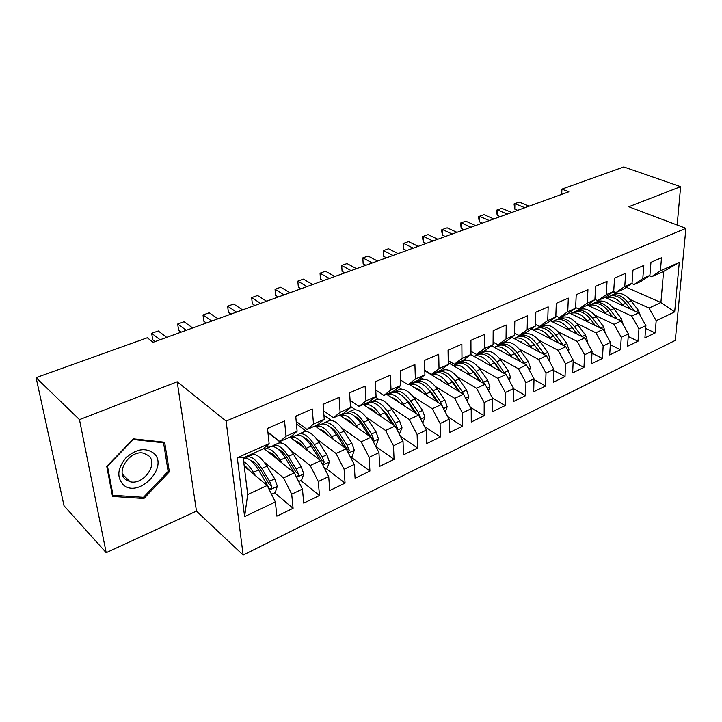 <?xml version="1.0" encoding="UTF-8"?>
<svg xmlns="http://www.w3.org/2000/svg" width="722" height="722" viewBox="0 0 722 722"><rect width="100%" height="100%" fill="white"/><g stroke="black" fill="none" stroke-linecap="round" stroke-linejoin="round"><path stroke-width="1.08" d="M243.143 555.065L675.296 340.396L685.9 228.323L226.094 421.088L243.143 555.065L196.465 511.104L177.215 381.767L79.474 419.644L106.188 552.7L196.465 511.104M106.188 552.7L64.023 505.761L36.1 377.651L79.474 419.644M244.605 516.609L237.312 457.721L269.135 443.651L263.151 448.967L243.233 457.802L247.682 494.561L244.605 516.609L275.371 501.961L276.878 516.14L293.087 508.288L291.706 494.182L302.446 489.074L303.736 503.126L319.467 495.509L318.294 481.529L328.709 476.574L329.792 490.509L345.062 483.117L344.096 469.246L354.204 464.436L355.089 478.253L369.917 471.069L369.141 457.324L378.96 452.649L379.664 466.358L394.068 459.373L393.472 445.745L403.011 441.205L403.535 454.788L417.542 448.01L417.117 434.491L426.386 430.077L426.747 443.552L440.357 436.954L440.095 423.552L449.111 419.265L449.31 432.622L462.558 426.206L462.441 412.912L471.213 408.742L471.267 421.991L484.155 415.746L484.182 402.569L492.72 398.508L492.63 411.639L505.174 405.565L505.346 392.497L513.649 388.535L513.432 401.567L525.643 395.647L525.941 382.687L534.027 378.833L533.684 391.757L545.588 385.99L546.003 373.139L553.882 369.384L553.413 382.2L565.019 376.577L565.552 363.834L573.232 360.179L572.645 372.886L583.954 367.408L584.603 354.764L592.085 351.199L591.399 363.798L602.419 358.464L603.168 345.928L610.469 342.454L609.675 354.944L620.433 349.737L621.281 337.309L628.402 333.916L627.508 346.307L638.004 341.226L638.952 328.898L645.892 325.586L644.908 337.878L655.152 332.923L645.667 328.483M626.299 287.239L660.901 302.545L674.673 311.886L679.276 262.429L660.413 270.759L661.505 257.781L650.946 262.357L649.899 275.407L642.806 278.539L643.807 265.443L632.977 270.136L632.03 283.304L624.756 286.517L625.658 273.304L614.548 278.114L613.709 291.399L606.245 294.693L607.04 281.363L595.641 286.309L594.901 299.711L587.248 303.087L587.934 289.639L576.228 294.711L575.605 308.231L567.745 311.705L568.322 298.132L556.292 303.339L555.796 316.985L547.727 320.55L548.169 306.859L535.823 312.202L535.453 325.974L527.159 329.638L527.484 315.812L514.786 321.308L514.551 335.216L506.032 338.979L506.212 325.026L493.171 330.667L493.072 344.701L484.318 348.573L484.345 334.485L470.934 340.297L470.988 354.457L461.981 358.446L461.863 344.223L448.064 350.197L448.281 364.502L439.012 368.59L438.723 354.24L424.518 360.395L424.906 374.826L415.367 379.041L414.915 364.556L400.286 370.882L400.854 385.458L391.026 389.79L390.394 375.169L375.323 381.694L376.081 396.405L365.964 400.872L365.124 386.108L349.601 392.831L350.558 407.677L340.125 412.289L339.087 397.38L323.086 404.311L324.25 419.302L313.501 424.049L312.247 409.004L295.731 416.152L297.121 431.287L286.038 436.187L284.549 420.998L267.501 428.372L269.135 443.651M674.673 311.886L656.19 320.685L655.152 332.923M605 297.41L638.717 312.852L631.75 316.092L612.572 307.211M598.06 300.487L599.305 301.065M645.892 325.586L638.717 312.852M638.952 328.898L631.75 316.092M679.276 262.429L663.581 271.436L651.569 276.761L649.313 275.804M660.413 270.759L651.569 276.761M587.266 305.036L621.164 321.01L614.025 324.322L594.82 315.18M580.407 308.312L581.661 308.908M628.402 333.916L621.164 321.01M621.281 337.309L614.025 324.322M649.899 275.407L641.1 281.399L634.042 284.531L631.723 283.511M642.806 278.539L634.042 284.531M569.08 312.843L603.177 329.367L595.858 332.77L576.625 323.339M562.33 316.326L563.593 316.949M610.469 342.454L603.177 329.367M603.168 345.928L595.858 332.77M632.03 283.304L623.321 289.287L616.074 292.5L613.682 291.417L605.081 297.374L597.654 300.668L594.919 299.395M624.756 286.517L616.074 292.5M550.426 320.812L584.739 337.932L577.23 341.425L557.971 331.696M543.801 324.539L545.083 325.189M592.085 351.199L584.739 337.932M584.603 354.764L577.23 341.425M606.245 294.693L597.654 300.668M531.302 328.97L565.822 346.722L558.124 350.305L538.838 340.261M524.813 332.959L526.103 333.636M573.232 360.179L565.822 346.722M565.552 363.834L558.124 350.305M594.901 299.711L586.381 305.668L578.764 309.043L575.642 307.554M587.248 303.087L578.764 309.043M511.672 337.309L546.419 355.738L538.522 359.412L519.217 349.042M505.346 341.596L506.654 342.291M553.882 369.384L546.419 355.738M546.003 373.139L538.522 359.412M575.605 308.231L567.185 314.169L559.369 317.635L555.841 315.893M567.745 311.705L559.369 317.635M491.529 345.838L526.509 364.989L518.396 368.762L499.082 358.049M485.328 350.423L486.7 351.181M534.027 378.833L526.509 364.989M525.941 382.687L518.396 368.762M555.796 316.985L547.493 322.905L539.469 326.461L535.498 324.44M547.727 320.55L539.469 326.461M470.852 354.565L506.068 374.492L497.738 378.364L478.406 367.281M464.508 359.312L466.231 360.296M513.649 388.535L506.068 374.492M505.346 392.497L497.738 378.364M535.453 325.974L527.277 331.867L519.037 335.522L514.587 333.185M527.159 329.638L519.037 335.522M448.254 362.697L485.076 384.248L476.52 388.219L457.17 376.749M443.118 368.41L445.221 369.655M492.72 398.508L485.076 384.248M484.182 402.569L476.52 388.219M514.551 335.216L506.51 341.073L498.045 344.827L493.09 342.138M506.032 338.979L498.045 344.827M424.798 370.819L463.506 394.266L454.716 398.354L435.366 386.46M421.143 377.723L423.661 379.276M471.213 408.742L463.506 394.266M462.441 412.912L454.716 398.354M493.072 344.701L485.175 350.531L476.475 354.394L470.979 351.298M484.318 348.573L476.475 354.394M409.049 384.284L441.35 404.564L432.307 408.76L412.948 396.432M398.553 387.263L401.522 389.149M449.111 419.265L441.35 404.564M440.095 423.552L432.307 408.76M470.988 354.457L463.244 360.26L454.3 364.222L448.218 360.675M461.981 358.446L454.3 364.222M386.514 394.275L418.561 415.15L409.266 419.473L389.898 406.657M375.314 397.01L378.77 399.302M426.386 430.077L418.561 415.15M417.117 434.491L409.266 419.473M448.281 364.502L440.7 370.251L431.503 374.33L424.789 370.269M439.012 368.59L431.503 374.33M363.365 404.537L395.124 426.043L385.566 430.483L366.189 417.163M350.468 406.351L355.395 409.744M403.011 441.205L395.124 426.043M393.472 445.745L385.566 430.483M424.906 374.826L417.506 380.53L408.047 384.727L400.638 380.07M415.367 379.041L408.047 384.727M339.566 415.096L371.018 437.243L361.171 441.819L341.786 427.938M323.925 415.15L331.371 420.484M378.96 452.649L371.018 437.243M369.141 457.324L361.171 441.819M400.854 385.458L393.643 391.116L383.905 395.43L375.756 390.097M391.026 389.79L383.905 395.43M315.09 425.944L346.199 448.777L336.064 453.488L316.669 439.003M296.444 423.904L306.67 431.539M354.204 464.436L346.199 448.777M344.096 469.246L336.064 453.488M376.081 396.405L369.086 402.001L359.051 406.45L350.08 400.331M365.964 400.872L359.051 406.45M289.91 437.108L320.64 460.654L310.207 465.5L290.785 450.357M267.952 432.559L281.264 442.938M328.709 476.574L320.64 460.654M318.294 481.529L310.207 465.5M350.558 407.677L343.789 413.219L333.456 417.803L323.582 410.782M340.125 412.289L333.456 417.803M263.774 448.416L294.314 472.892L283.556 477.883L264.099 462.008M253.413 453.29L255.119 454.689M302.446 489.074L294.314 472.892M291.706 494.182L283.556 477.883M324.25 419.302L317.725 424.771L307.076 429.5L296.219 421.413M313.501 424.049L307.076 429.5M244.262 466.268L267.176 485.5L247.682 494.561M275.371 501.961L267.176 485.5M297.121 431.287L290.858 436.684L279.874 441.557L267.916 432.234M286.038 436.187L279.874 441.557M677.155 225.02L680.62 186.673L623.799 166.935L561.906 189.128L561.716 194.38M36.1 377.651L147.306 337.779L153.109 342.3L568.855 191.79L561.906 189.128M177.215 381.767L226.094 421.088M680.62 186.673L628.799 206.754L685.9 228.323M629.909 299.431L649.042 308.05L660.901 302.545L663.581 271.436M613.068 291.841L616.525 293.403M268.061 447.757L267.754 444.887M293.114 436.639L292.952 434.879M317.49 425.818L317.409 424.915M341.19 415.294L341.136 414.392M364.267 405.06L364.213 404.158M429.87 373.888L429.852 373.337M450.654 364.105L450.627 362.074M237.312 457.721L243.233 457.802M656.19 320.685L649.042 308.05M164.652 442.225L133.462 438.85L106.757 466.358L112.515 496.438L143.922 498.505L169.372 471.791L164.652 442.225M293.087 508.288L274.703 492.828M319.467 495.509L300.821 480.527M345.062 483.117L326.2 468.587M369.917 471.069L350.847 456.981M394.068 459.373L375.702 446.331M417.542 448.01L400.493 436.359M440.357 436.954L424.518 426.522M462.558 426.206L447.839 416.856M484.155 415.746L470.473 407.343M505.174 405.565L492.449 398.012M525.643 395.647L513.649 388.752M545.588 385.99L534.009 379.546M565.019 376.577L553.846 370.548M583.954 367.408L573.16 361.749M602.419 358.464L591.977 353.148M620.433 349.737L610.325 344.746M638.004 341.226L628.212 336.524M167.991 470.509L169.372 471.791M142.658 497.259L143.922 498.505M270.488 427.081L267.564 428.967M160.085 339.773L151.674 333.311L158.253 330.965L166.701 337.382M155.113 341.569L152.685 339.683L151.674 333.311M271.562 494.308L275.226 492.584L277.356 486.177L274.694 478.867L266.923 466.15C261.355 457.522 256.472 453.723 252.294 454.761L251.942 454.914M255.407 475.618L253.386 472.287C250.146 467.017 246.915 463.434 243.684 461.529M251.247 472.125L244.108 464.968M243.657 458.596L244 458.443C248.133 457.432 252.989 461.268 258.557 469.941L269.604 489.065C271.129 489.011 271.869 488.135 271.833 486.447L269.577 481.24L261.806 468.47C256.238 459.806 251.373 455.988 247.222 457.008L245.606 458.19M246.012 466.231L245.913 467.648M250.895 460.654C254.072 461.493 257.411 464.706 260.913 470.293L269.342 484.381L271.833 486.447M297.771 415.267L295.785 416.738M186.258 330.297L177.693 324.016L184.083 321.732L192.693 327.968M181.087 332.165L178.605 330.333L177.693 324.016M324.241 403.815L323.131 404.898M211.726 321.073L203.008 314.982L209.236 312.761L217.981 318.808M206.357 323.023L203.839 321.236L203.008 314.982M298.664 481.547L301.634 480.148L303.772 473.831L301.164 466.62L293.394 454.129C287.816 445.673 282.871 441.999 278.548 443.109L278.178 443.272M276.454 457.865L276.246 458.416M282.131 463.127L280.262 460.094C274.685 451.548 269.766 447.82 265.515 448.894L264.803 449.246M277.853 459.706C274.568 455.203 271.526 452.757 268.728 452.396M296.128 476.502L296.273 476.619C297.735 476.556 298.448 475.699 298.412 474.047L296.191 468.921L288.43 456.385C282.853 447.893 277.916 444.201 273.62 445.293L272.013 446.404M272.772 454.219L272.194 454.481L272.266 453.858M277.826 448.958C280.975 449.968 284.188 453.055 287.473 458.217L295.894 472.044L298.412 474.047M269.911 453.344L269.974 452.667M272.194 454.481L272.14 455.122M270.127 446.846L270.488 446.683C274.766 445.591 279.694 449.31 285.271 457.82L294.531 473.325M269.866 452.631L269.658 453.136M324.954 469.174L327.274 468.082L329.412 461.836L326.858 454.725L319.097 442.469C313.519 434.166 308.502 430.61 304.043 431.792L303.664 431.955M301.877 445.429L301.733 446.169M308.086 451.033L306.345 448.254C300.758 439.878 295.776 436.259 291.381 437.406L290.722 437.731M303.7 447.676C300.532 443.498 297.554 441.214 294.775 440.835M322.608 464.544L324.223 462.017L322.03 456.954L314.269 444.662C308.691 436.323 303.682 432.749 299.251 433.913L297.672 434.96M298.746 442.568L297.663 443.055L297.807 441.954M304.025 437.622C307.112 438.777 310.189 441.729 313.258 446.485L321.678 460.067L324.223 462.017M295.839 435.429L296.219 435.267C300.632 434.102 305.632 437.694 311.209 446.052L319.936 460.113M153.605 453.109C145.348 447.342 136.151 448.885 126.007 457.748C117.505 468.145 116.567 477.134 123.209 484.715C138.579 499.073 169.634 466.457 153.605 453.109M148.551 455.627L143.687 453.208C130.339 449.589 115.123 471.61 125.565 479.507L130.086 481.736C143.434 485.428 158.678 463.804 148.551 455.627M143.461 497.314L113.047 495.283L107.479 466.15L133.326 439.527L163.542 442.776L168.136 471.43L143.461 497.314M112.109 494.326L113.047 495.283M162.685 442.008L163.542 442.776M349.926 392.687L349.619 393.147M236.509 312.103L227.656 306.182L233.72 304.016L242.601 309.9M230.959 314.115L228.396 312.382L227.656 306.182M260.642 303.375L251.662 297.608L257.564 295.506L266.571 301.227M254.92 305.442L252.321 303.754L251.662 297.608M350.477 457.152L352.183 456.358L354.312 450.185L351.813 443.173L344.069 431.133C338.483 422.993 333.402 419.545 328.826 420.791L328.438 420.962M326.524 433.39L326.416 434.202M333.302 439.31L331.669 436.765C326.091 428.534 321.037 425.032 316.525 426.251L315.902 426.54M328.817 436.025C325.748 432.135 322.833 429.996 320.081 429.608M348.175 452.649L349.295 450.32L347.129 445.339L339.376 433.263C333.799 425.087 328.727 421.621 324.169 422.857L322.608 423.85M322.463 431.359L322.662 430.447M329.521 426.648C332.517 427.902 335.441 430.718 338.311 435.095L346.713 448.434L349.295 450.32M320.83 424.337L321.218 424.166C325.757 422.939 330.82 426.422 336.398 434.617L344.746 447.712M375.269 445.492L376.388 444.96L378.518 438.868L376.063 431.946L368.328 420.123C362.751 412.127 357.616 408.787 352.914 410.096L352.517 410.267M350.504 421.81L350.369 422.704M357.814 427.947L356.28 425.592C350.702 417.524 345.594 414.121 340.955 415.403L340.387 415.673M353.229 424.716C350.251 421.088 347.399 419.085 344.683 418.697M372.949 440.989L373.644 438.967L371.505 434.048L363.771 422.19C358.193 414.166 353.067 410.809 348.392 412.1L346.849 413.047M346.632 420.069L346.84 419.32M354.349 415.998C357.219 417.334 359.989 420.014 362.652 424.031L371.036 437.126L373.644 438.967M345.125 413.553L345.522 413.381C350.179 412.091 355.296 415.466 360.883 423.507L368.816 435.691M284.143 294.865L275.046 289.26L280.795 287.212L289.919 292.771M278.259 296.995L275.633 295.352L275.046 289.26L275.633 295.352M399.347 434.157L402.037 427.866L399.636 421.034L391.92 409.419C386.342 401.567 381.153 398.327 376.352 399.69L375.936 399.871M373.852 410.637L373.698 411.54M381.64 416.91L380.205 414.735C374.628 406.811 369.465 403.517 364.709 404.861L364.186 405.096M376.965 413.742C374.068 410.349 371.288 408.462 368.599 408.083M396.956 429.563L397.317 427.92L395.205 423.083L387.488 411.432C381.911 403.553 376.731 400.286 371.947 401.649L370.431 402.551M370.169 409.148L370.377 408.535M378.527 405.683L386.324 413.273L394.411 425.556M368.743 403.066L369.15 402.885C373.924 401.54 379.095 404.807 384.673 412.704L392.172 424.04M307.03 286.58L297.834 281.129L303.439 279.125L312.671 284.54M301.011 288.755L298.348 287.166L297.834 281.129L298.348 287.166M422.749 423.137L424.915 417.163L422.56 410.421L414.852 399.004C409.284 391.297 404.049 388.147 399.149 389.573L398.724 389.754M396.586 399.844L396.423 400.728M404.816 406.197L403.463 404.176C397.894 396.396 392.678 393.201 387.822 394.6L387.344 394.817M400.051 403.093C397.244 399.907 394.51 398.129 391.865 397.759M420.231 418.345L420.33 417.19L418.246 412.415L410.547 400.963C404.979 393.228 399.744 390.06 394.862 391.477L393.373 392.344M393.093 398.553L393.282 398.084M402.082 395.683L409.338 402.804L416.919 414.085M391.73 392.867L392.145 392.678C397.019 391.279 402.244 394.447 407.813 402.208L414.906 412.776M329.349 278.493L320.045 273.196L325.514 271.246L334.837 276.508M323.185 280.732L320.487 279.179L320.045 273.196L320.487 279.179M445.284 412.009L447.171 406.757L444.86 400.096L437.171 388.878C431.612 381.297 426.332 378.247 421.341 379.718L420.908 379.907M418.724 389.411L418.552 390.259M427.37 395.791L426.088 393.905C420.529 386.261 415.267 383.165 410.313 384.609L409.879 384.808M422.514 392.741C419.78 389.754 417.108 388.075 414.5 387.705M442.767 407.253L440.664 402.037L432.983 390.782C427.415 383.183 422.144 380.106 417.172 381.577L415.701 382.407M425.05 385.981L431.738 392.624L438.777 402.948M414.094 382.94L414.518 382.75C419.491 381.288 424.762 384.375 430.321 391.992L437.054 401.874M351.1 270.624L341.705 265.461L347.038 263.557L356.46 268.683M344.809 272.907L342.084 271.391L341.705 265.461L342.084 271.391M467.179 401.17L468.831 396.631L466.556 390.051L458.894 379.023C453.344 371.568 448.028 368.608 442.947 370.133L442.514 370.323M440.285 379.294L440.113 380.097M449.319 385.674L448.109 383.914C442.55 376.406 437.252 373.4 432.216 374.889L431.819 375.07M444.382 382.678L436.53 377.922M464.3 395.755L462.477 391.938L454.815 380.873C449.264 373.4 443.949 370.422 438.886 371.929L437.442 372.742M447.441 376.577L453.533 382.714L460.085 392.19M435.871 373.265L436.305 373.075C441.368 371.568 446.674 374.565 452.225 382.046L458.632 391.315M372.317 262.943L362.832 257.916L368.039 256.057L377.543 261.048M365.901 265.263L363.157 263.801L362.832 257.916L363.157 263.801M488.496 390.629L489.913 386.766L487.684 380.268L480.049 369.42C474.507 362.101 469.156 359.222 463.993 360.783L463.551 360.982M461.304 369.502L461.132 370.233M470.69 375.828L469.544 374.186C464.002 366.803 458.66 363.888 453.533 365.431L453.181 365.585M465.672 372.895L457.983 368.391M484.868 384.122L476.078 371.225C470.527 363.879 465.185 360.982 460.031 362.543L458.614 363.328M469.3 367.471L474.751 373.066L480.861 381.785M457.089 363.852L457.522 363.653C462.667 362.101 468.009 365.007 473.551 372.372L479.652 381.072M393.012 255.453L383.454 250.552L388.535 248.747L398.111 253.602M386.478 257.817L383.716 256.382L383.454 250.552L383.716 256.382M509.254 380.395L510.454 377.164L508.261 370.747L500.653 360.07C495.121 352.868 489.742 350.08 484.498 351.686L484.047 351.885M481.791 359.989L481.61 360.657M491.511 366.253L490.418 364.718C484.886 357.453 479.516 354.619 474.309 356.208L473.993 356.343M486.411 363.374L478.885 359.114M505.319 374.068L496.781 361.83C491.249 354.61 485.87 351.794 480.644 353.392L479.246 354.15M490.635 358.653L495.427 363.671L501.122 371.695M477.747 354.683L478.199 354.484C483.415 352.887 488.785 355.702 494.317 362.94L500.138 371.135M413.21 248.142L403.58 243.368L408.535 241.599L418.182 246.337M406.567 250.543L403.778 249.153L403.084 243.558L403.58 243.368L403.778 249.153M529.47 370.449L530.453 367.805L528.305 361.46L520.724 350.964C515.21 343.88 509.795 341.163 504.488 342.815L504.028 343.013M501.772 350.757L501.591 351.352M511.79 356.93L510.752 355.486C505.229 348.347 499.832 345.594 494.561 347.219L494.272 347.345M506.618 354.105L499.245 350.062M525.228 364.294L516.952 352.67C511.429 345.567 506.023 342.842 500.725 344.484L499.353 345.215M511.474 350.134L515.562 354.511L520.887 361.912M497.891 345.739L498.342 345.54C503.631 343.907 509.037 346.641 514.551 353.762L520.12 361.496M432.929 241.004L423.227 236.356L428.065 234.632L437.785 239.244M426.179 243.44L423.372 242.087L422.722 238.856L422.668 236.572L423.227 236.356L423.372 242.087M549.171 360.774L549.956 358.681L547.845 352.417L540.282 342.084C534.785 335.116 529.343 332.472 523.973 334.16L523.513 334.367M521.266 341.786L521.085 342.3M531.554 347.851L530.562 346.497C525.056 339.475 519.632 336.795 514.29 338.456L514.046 338.564M526.311 345.071L519.091 341.244M544.614 354.782L536.608 343.753C531.103 336.768 525.67 334.115 520.309 335.784L518.956 336.497M531.852 341.903L540.173 352.426M517.521 337.021L517.99 336.822C523.342 335.143 528.766 337.806 534.271 344.809L539.596 352.119M452.171 234.036L442.415 229.506L447.144 227.818L456.918 232.322M445.339 236.509L442.514 235.182L441.828 232.006L441.792 229.74L442.415 229.506L442.514 235.182M568.376 351.361L568.963 349.791L566.887 343.6L559.36 333.429C553.873 326.57 548.413 324.007 542.98 325.721L542.511 325.929M550.823 339.006L549.884 337.725C544.388 330.82 538.937 328.212 533.54 329.918L533.323 330.008M545.516 336.281L538.441 332.643M563.494 345.522L555.769 335.053C550.281 328.176 544.83 325.595 539.406 327.31L538.08 328.005M551.788 333.979L558.99 343.212M536.672 328.528L537.141 328.32C542.556 326.606 548.007 329.196 553.494 336.091L558.602 343.004M470.97 227.231L461.159 222.809L465.78 221.167L475.608 225.553M464.047 229.74L461.205 228.441L460.483 223.071L461.159 222.809L461.205 228.441M587.094 342.192L587.5 341.118L585.461 335.008L577.961 324.981C572.492 318.24 567.014 315.74 561.526 317.49L561.057 317.698M569.613 330.387L568.719 329.178C563.241 322.382 557.772 319.846 552.312 321.579L552.131 321.66M564.252 327.707L557.321 324.25M581.887 336.515L574.459 326.57C568.99 319.81 563.512 317.292 558.043 319.043L556.734 319.72M555.353 320.234L555.823 320.026C561.301 318.285 566.77 320.803 572.239 327.58L577.14 334.142M572.997 328.402L577.356 334.25M489.336 220.58L479.48 216.275L483.993 214.66L493.866 218.946M482.332 223.116L479.48 221.853L478.74 218.775L478.74 216.546L479.48 216.275L479.48 221.853M605.352 333.275L603.583 326.624L596.11 316.75C590.659 310.108 585.163 307.68 579.622 309.458L579.143 309.675M587.952 321.985L587.085 320.839C581.625 314.151 576.138 311.687 570.633 313.447L570.479 313.519M582.519 319.35L575.732 316.065M599.829 327.743L592.69 318.294C587.239 311.633 581.742 309.197 576.219 310.974L574.938 311.624M573.584 312.139L574.062 311.931C579.586 310.153 585.073 312.608 590.524 319.277L595.289 325.541M587.085 320.839L590.524 319.277L595.235 325.514M507.286 214.082L497.377 209.876L501.79 208.306L511.708 212.485M500.202 216.645L497.332 215.418L496.574 212.385L496.592 210.174L497.377 209.876L497.332 215.418M623.167 324.584L621.254 318.438L613.817 308.709C608.384 302.175 602.87 299.801 597.293 301.615L596.805 301.832M605.839 313.79L605.018 312.707C599.576 306.119 594.071 303.718 588.511 305.514L588.385 305.568M600.352 311.2L593.701 308.068M617.346 319.205L610.487 310.225C605.045 303.664 599.54 301.291 593.962 303.096L592.699 303.736M591.381 304.242L591.859 304.025C597.428 302.229 602.933 304.612 608.375 311.182L612.897 317.111M524.831 207.737L514.885 203.631L519.199 202.088L529.154 206.167M517.674 210.328L514.795 209.118L514.037 203.947L514.885 203.631L514.795 209.118M640.468 315.965L638.51 310.451L631.1 300.866C625.685 294.423 620.171 292.121 614.539 293.962L614.052 294.179M623.303 305.794L622.508 304.765C617.084 298.276 611.57 295.939 605.966 297.762L605.866 297.807M617.761 303.258L611.245 300.271M634.457 310.902L627.851 302.337C622.427 295.885 616.913 293.565 611.299 295.397L610.054 296.029M608.754 296.525L609.242 296.318C614.846 294.486 620.369 296.805 625.784 303.276L630.144 308.926M269.423 490.03L277.302 486.339M261.806 468.47L266.923 466.15M248.964 469.129L248.124 469.508M253.386 472.287L258.557 469.941M269.577 481.24L274.694 478.867M264.757 483.469L266.328 482.738M296.543 477.341L303.718 473.984M288.43 456.385L293.394 454.129M275.759 457.044L274.974 457.396M280.262 460.094L285.271 457.82M296.191 468.921L301.164 466.62M291.859 470.924L293.042 470.374M322.86 465.031L329.358 461.99M314.269 444.662L319.097 442.469M301.769 445.321L301.047 445.645M306.345 448.254L311.209 446.052M322.03 456.954L326.858 454.725M318.158 458.75L318.971 458.371M348.401 453.082L354.258 450.338M339.376 433.263L344.069 431.133M323.979 431.242L322.942 431.711M331.669 436.765L336.398 434.617M347.129 445.339L351.813 443.173M343.681 446.936L344.15 446.719M373.202 441.485L378.463 439.021M363.771 422.19L368.328 420.123M348.509 420.24L347.508 420.691M356.28 425.592L360.883 423.507M371.505 434.048L376.063 431.946M397.299 430.213L401.983 428.02M387.488 411.432L391.92 409.419M372.344 409.545L371.388 409.97M380.205 414.735L384.673 412.704M395.205 423.083L399.636 421.034M395.448 426.657L397.317 427.92M420.709 419.256L424.861 417.316M410.547 400.963L414.852 399.004M395.539 399.14L394.618 399.555M403.463 404.176L407.813 402.208M418.246 412.415L422.56 410.421M419.256 416.486L420.33 417.19M443.479 408.607L447.117 406.901M432.983 390.782L437.171 388.878M418.101 389.014L417.217 389.411M426.088 393.905L430.321 391.992M440.664 402.037L444.86 400.096M465.627 398.246L468.777 396.775M454.815 380.873L458.894 379.023M440.059 379.167L439.211 379.546M448.109 383.914L452.225 382.046M462.477 391.938L466.556 390.051M487.179 388.165L489.859 386.911M476.078 371.225L480.049 369.42M461.268 369.646L460.618 369.935M469.544 374.186L473.551 372.372M483.713 382.109L487.684 380.268M508.153 378.355L510.4 377.299M496.781 361.83L500.653 360.07M490.418 364.718L494.317 362.94M504.398 372.534L508.261 370.747M528.576 368.798L530.408 367.94M516.952 352.67L520.724 350.964M510.752 355.486L514.551 353.762M524.542 363.211L528.305 361.46M548.476 359.493L549.902 358.825M536.608 343.753L540.282 342.084M530.562 346.497L534.271 344.809M544.171 354.123L547.845 352.417M567.862 350.423L568.918 349.926M555.769 335.053L559.36 333.429M549.884 337.725L553.494 336.091M563.304 345.26L566.887 343.6M586.76 341.587L587.455 341.262M574.459 326.57L577.961 324.981M568.719 329.178L572.239 327.58M582.04 336.587L585.461 335.008M592.69 318.294L596.11 316.75M600.478 328.059L603.583 326.624M610.487 310.225L613.817 308.709M605.018 312.707L608.375 311.182M618.456 319.729L621.254 318.438M627.851 302.337L631.1 300.866M622.508 304.765L625.784 303.276M636.001 311.606L638.51 310.451M252.294 454.761L247.222 457.008M244 458.443L243.35 458.732M268.719 488.316L269.604 489.065M278.548 443.109L273.62 445.293M270.488 446.683L265.515 448.894M304.043 431.792L299.251 433.913M296.219 435.267L291.381 437.406M122.469 474.228L130.086 481.736M328.826 420.791L324.169 422.857M321.218 424.166L316.525 426.251M352.914 410.096L348.392 412.1M345.522 413.381L340.955 415.403M376.352 399.69L371.947 401.649M369.15 402.885L364.709 404.861M399.149 389.573L394.862 391.477M392.145 392.678L387.822 394.6M421.341 379.718L417.172 381.577M414.518 382.75L410.313 384.609M442.947 370.133L438.886 371.929M436.305 373.075L432.216 374.889M463.993 360.783L460.031 362.543M457.522 363.653L453.533 365.431M484.498 351.686L480.644 353.392M478.199 354.484L474.309 356.208M504.488 342.815L500.725 344.484M498.342 345.54L494.561 347.219M523.973 334.16L520.309 335.784M517.99 336.822L514.29 338.456M542.98 325.721L539.406 327.31M537.141 328.32L533.54 329.918M561.526 317.49L558.043 319.043M555.823 320.026L552.312 321.579M579.622 309.458L576.219 310.974M574.062 311.931L570.633 313.447M597.293 301.615L593.962 303.096M591.859 304.025L588.511 305.514M614.539 293.962L611.299 295.397M609.242 296.318L605.966 297.762"/></g></svg>
